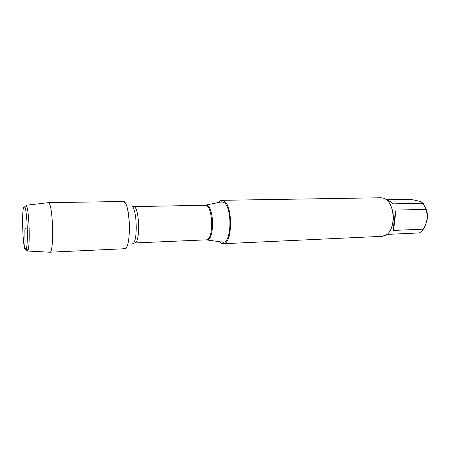 <?xml version="1.0" encoding="UTF-8"?>
<svg xmlns="http://www.w3.org/2000/svg" width="450" height="450" viewBox="0 0 450 450"><rect width="100%" height="100%" fill="white"/><g stroke="black" fill="none" stroke-linecap="round" stroke-linejoin="round"><path stroke-width="0.67" d="M221.985 242.066L222.975 242.207C231.964 243.349 232.403 205.594 223.369 202.224L220.736 202.044M218.177 202.584C219.285 201.111 220.489 200.357 221.782 200.317L223.459 200.722C233.134 204.255 232.763 244.716 223.144 243.726C221.844 243.771 220.596 243.09 219.398 241.695M122.828 247.95L124.048 248.715C132.069 251.769 130.388 197.989 122.574 201.544M223.144 243.726L382.252 236.312L386.674 234.636C395.769 228.769 395.01 204.441 385.56 199.159L383.383 198.112L381.049 197.764L221.782 200.317M425.368 207.647C427.916 212.67 428.164 217.845 426.099 223.183M395.989 210.099C394.363 217.946 393.559 224.719 393.581 230.417L395.989 210.099L425.902 209.323C428.175 215.865 427.326 222.48 423.354 229.157L421.127 231.699L419.389 232.937L389.779 234.276L385.616 235.322M393.581 230.417L423.354 229.157M387.09 199.766L410.259 199.356C415.294 200.166 418.984 201.066 421.329 202.061L423.163 203.226L425.902 209.323M385.279 198.979C387.489 199.783 390.178 201.409 393.345 203.856L423.163 203.226M390.994 228.926C394.397 220.697 394.144 212.586 390.229 204.587M49.663 252.214L124.425 248.743C131.192 250.026 130.961 205.824 124.121 201.938L122.946 201.487L48.111 202.703M49.849 252.236L49.933 252.225C54.017 253.063 53.196 207.191 49.022 203.147L48.296 202.663M48.381 202.669L25.931 205.268L26.55 206.016C29.171 210.471 30.274 245.644 27.939 250.251L27.366 251.038L49.933 252.225M26.589 250.262L26.151 248.979M24.778 207.27C20.841 200.554 22.798 257.636 26.207 248.828C28.333 244.479 27.309 211.753 24.919 207.546L24.778 207.27M27.906 250.329C22.815 249.412 25.729 242.854 24.93 239.119L24.896 231.609C24.851 229.703 24.576 227.576 27.309 228.133M205.324 205.234L207.186 205.504C214.481 208.496 214.2 240.778 206.933 239.895L206.409 239.85M222.975 242.207L206.173 239.85C214.189 240.531 213.047 204.064 205.088 205.245L133.442 206.629C139.489 205.425 140.692 243.776 134.578 242.955L133.251 243.163M131.839 243.726C138.487 245.936 137.154 203.406 130.663 206.032M205.088 205.245L221.715 201.842M206.173 239.85L134.578 242.955M133.442 206.629L132.103 206.505M26.207 248.828L27.939 250.251M24.919 207.546L26.55 206.016"/></g></svg>
